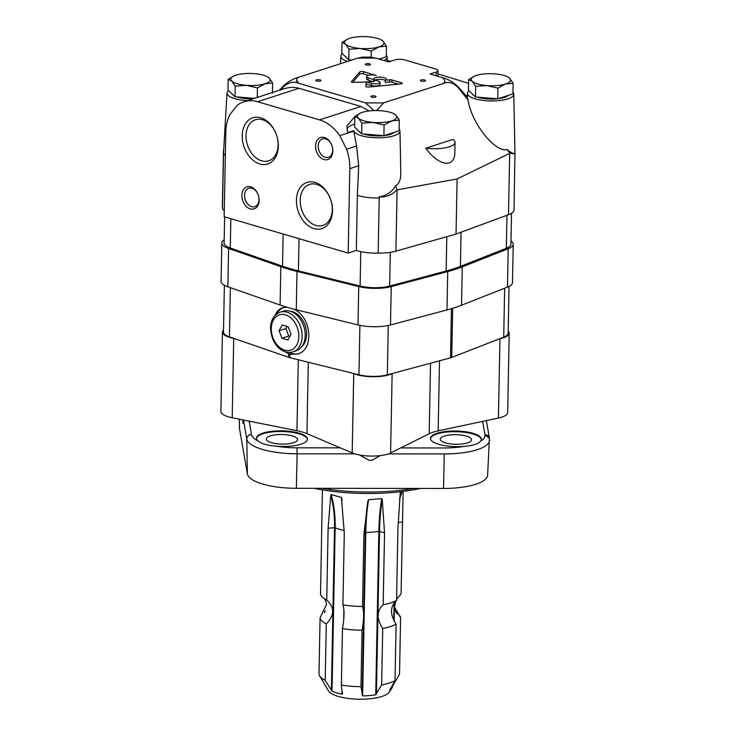 <?xml version="1.0" encoding="UTF-8"?>
<svg xmlns="http://www.w3.org/2000/svg" width="736" height="736" viewBox="0 0 736 736"><rect width="100%" height="100%" fill="white"/><g stroke="black" fill="none" stroke-linecap="round" stroke-linejoin="round"><path stroke-width="1.1" d="M239.504 427.322A46.57 14.278 1.1 0 0 239.458 428.002A46.57 14.278 1.1 0 0 239.522 428.683L247.388 473.947A46.57 14.278 1.1 0 0 296.369 488.299L297.105 453.799L296.369 488.299L443.523 488.446A46.57 14.278 1.1 0 0 487.6 475.198L489.431 438.352A4.628 4.398 -9.9 0 1 489.449 438.435M263.01 433.099A25.475 7.811 1.1 0 0 256.478 438.159A25.475 7.811 1.1 0 0 258.115 440.984C261.372 443.698 267.186 445.4 275.577 446.099A25.475 7.811 1.1 0 0 307.427 439.144A25.475 7.811 1.1 0 0 291.134 431.526A25.475 7.811 1.1 0 0 263.01 433.099M307.39 439.475A25.475 7.811 1.1 0 0 290.619 432.124A25.475 7.811 1.1 0 0 262.991 433.762A25.475 7.811 1.1 0 0 256.496 438.49M243.469 420.017L246.781 439.052L247.388 473.947L246.781 439.052C247.029 436.301 248.602 434.783 251.482 434.498A43.222 13.248 1.1 0 0 258.115 440.984M308.31 362.241L306.94 433.642L340.336 447.856L296.948 447.819L297.105 453.799L296.948 447.819A43.222 13.248 1.1 0 1 275.577 446.099M439.512 360.787L438.159 430.854L482.632 421.388L484.95 434.737A4.628 4.398 -9.9 0 1 489.431 438.352L486.349 420.606M480.58 441.214A25.475 7.811 1.1 0 0 481.39 439.318A25.475 7.811 1.1 0 0 465.106 431.701A25.475 7.811 1.1 0 0 436.972 433.283A25.475 7.811 1.1 0 0 430.45 438.343A25.475 7.811 1.1 0 0 464.885 446.292C472.944 445.611 478.179 443.918 480.58 441.214A43.222 13.248 1.1 0 0 484.95 434.737L489.431 438.352M243.368 419.998L242.99 423.412L242.687 419.86M369.122 460.258L361.017 455.888L361.026 455.253M380.273 455.621A9.697 2.972 1.1 0 0 380.273 455.602L371.698 460.386L369.049 460.221M489.55 440.34A47.858 14.665 1.1 0 1 444.259 453.946L443.523 488.446L444.259 453.946L388.304 453.891M314.134 488.318A93.214 28.575 1.1 0 0 420.569 488.419M321.715 488.318A95.533 29.284 1.1 0 0 413.844 488.419M499.523 338.772L499.956 338.68A23.156 7.102 1.1 0 0 509.211 333.206A23.156 7.102 1.1 0 0 508.18 331.062M223.523 329.967A23.156 7.102 1.1 0 0 222.419 332.074A23.156 7.102 1.1 0 0 233.726 338.413L234.186 338.505M353.39 373.428L353.722 373.566A23.156 7.102 1.1 0 0 392.132 373.603L392.408 373.465M481.362 439.65A25.475 7.811 1.1 0 0 464.591 432.299A25.475 7.811 1.1 0 0 436.963 433.936A25.475 7.811 1.1 0 0 430.468 438.674M444.277 436.08A15.631 4.793 1.1 0 0 440.275 439.19A15.631 4.793 1.1 0 0 455.814 444.277A15.631 4.793 1.1 0 0 471.537 439.788A15.631 4.793 1.1 0 0 461.546 435.114A15.631 4.793 1.1 0 0 444.277 436.08M270.314 435.905A15.631 4.793 1.1 0 0 266.312 439.015A15.631 4.793 1.1 0 0 281.851 444.102A15.631 4.793 1.1 0 0 297.574 439.613A15.631 4.793 1.1 0 0 287.574 434.939A15.631 4.793 1.1 0 0 270.314 435.905M239.522 428.692L239.356 419.189M340.336 447.856L352.194 452.907A23.156 7.102 1.1 0 0 390.604 452.953L429.18 433.771A34.739 10.644 1.1 0 1 438.159 430.854M354.826 453.854L297.105 453.799A47.858 14.665 1.1 0 1 246.781 439.052A4.628 4.398 -9.9 0 1 251.482 434.498L249.173 421.158L296.948 430.716A34.739 10.644 1.1 0 1 306.94 433.642M482.632 421.388L498.428 418.03A23.156 7.102 1.1 0 0 507.684 412.556L509.211 333.206M222.419 332.074L220.892 411.424A23.156 7.102 1.1 0 0 232.199 417.763L249.173 421.158M276.607 314.07A24.316 17.305 72.1 0 1 283.618 307.455M298.65 353.63A24.316 17.305 72.1 0 1 289.018 352.406M274.832 315.707C276.635 311.549 279.275 308.881 282.744 307.694L286.865 307.216M293.278 309.01C311.383 316.066 314.695 349.628 297.721 353.97L289.901 354.338L289.837 357.659L358.956 374.808A22.098 6.771 1.1 0 0 387.32 374.836L450.515 357.825A10.424 3.192 1.1 0 0 451.729 357.429L503.709 337.143A22.098 6.771 1.1 0 0 508.144 333.187L509.036 286.378M284.124 351.33L289.901 354.338M224.379 285.292L223.486 332.092A22.098 6.771 1.1 0 0 229.43 336.867L288.484 357.264A10.424 3.192 1.1 0 0 289.837 357.659M290.196 311.199A19.568 13.929 72.1 0 1 305.284 325.956A19.568 13.929 72.1 0 1 301.714 346.766M291.033 334.254L288.181 326.766L282.21 325.018L279.1 330.758L281.952 338.247L287.923 339.995L291.033 334.254M280.195 312.174L283.286 311.172A20.847 14.84 72.1 0 1 303.821 326.434A20.847 14.84 72.1 0 1 296.13 350.833L293.038 351.836A20.847 14.84 72.1 0 0 300.73 327.437A20.847 14.84 72.1 0 0 280.195 312.174C274.086 314.622 270.866 319.875 270.517 327.925C271.529 346.546 283.912 354.678 293.038 351.836M287.058 326.434L285.908 328.55L288.77 336.039L289.892 336.37M288.77 336.039L281.952 338.247M285.908 328.55L279.1 330.758M224.195 239.78A25.475 7.811 1.1 0 0 221.812 242.981L221.076 281.336A25.475 7.811 1.1 0 0 227.847 286.801L280.103 305.026A118.11 36.202 1.1 0 0 296.277 309.773L358 324.926A25.475 7.811 1.1 0 0 390.503 324.962L446.982 309.92A118.11 36.202 1.1 0 0 461.527 305.219L507.463 287.086A25.475 7.811 1.1 0 0 512.495 282.56L513.231 244.205A25.475 7.811 1.1 0 0 510.977 240.911M221.812 242.981A25.475 7.811 1.1 0 0 228.583 248.455L280.839 266.68A118.11 36.202 1.1 0 0 297.013 271.418L358.736 286.58A25.475 7.811 1.1 0 0 391.239 286.608L447.718 271.575A118.11 36.202 1.1 0 0 462.263 266.864L508.199 248.74A25.475 7.811 1.1 0 0 513.231 244.205M224.627 216.872L224.13 243.027A23.156 7.102 1.1 0 0 230.285 248.004L282.532 266.23A115.8 35.494 1.1 0 0 298.402 270.876L360.125 286.028A23.156 7.102 1.1 0 0 389.666 286.065L446.145 271.023A115.8 35.494 1.1 0 0 460.405 266.404L506.34 248.28A23.156 7.102 1.1 0 0 510.913 244.168L511.511 213.293M354.678 124.062A30.112 9.228 1.1 0 0 347.006 128.92M354.826 116.674L346.803 126.022L347.742 132.581L353.694 130.649A23.156 7.102 1.1 0 0 377.476 137.807A23.156 7.102 1.1 0 0 399.979 131.063A23.156 7.102 1.1 0 0 399.124 129.177M228.611 90.629A23.156 7.102 1.1 0 0 227.01 93.067L223.551 152.527A25.475 7.811 1.1 0 1 223.56 152.407L223.753 149.077M384.137 60.582A23.156 7.102 1.1 0 0 387.136 57.095A23.156 7.102 1.1 0 0 386.28 55.218M342.424 53.765A23.156 7.102 1.1 0 0 340.823 56.212A23.156 7.102 1.1 0 0 347.493 61.438M468.574 83.334L437.92 73.876M390.54 61.309L387.2 60.426M469.09 90.868A23.156 7.102 1.1 0 0 467.489 93.316A23.156 7.102 1.1 0 0 481.436 100.197A23.156 7.102 1.1 0 0 506.782 99.213A23.156 7.102 1.1 0 0 513.792 94.199A23.156 7.102 1.1 0 0 512.937 92.322M348.174 253.055L349.802 168.645A41.685 29.67 -107.9 0 0 346.628 149.233L339.756 135.645A41.685 29.67 -107.9 0 0 319.562 119.885L257.554 101.724A41.685 29.67 -107.9 0 0 243.947 101.743A41.685 29.67 -107.9 0 0 236.974 105.542L229.669 114.972A41.685 29.67 -107.9 0 0 225.786 132.314L224.167 216.734L348.174 253.055L356.316 250.424A25.475 7.811 1.1 0 0 378.166 253.11A25.475 7.811 1.1 0 0 395.913 251.169L456.044 234.066L508.502 214.71A25.475 7.811 1.1 0 0 514.032 209.999L514.942 152.876C514.317 154.284 511.722 153.198 507.178 149.62C494.868 152.674 471.224 122.664 468.087 99.995L467.314 97.005L457.764 86.471C452.907 81.871 447.911 78.964 442.787 77.758L430.017 74.023L436.209 72.018A6.946 2.125 1.1 0 0 437.984 70.638A6.946 2.125 1.1 0 0 435.684 69L404.68 59.92A6.946 2.125 1.1 0 0 394.873 59.91L388.682 61.907L375.912 58.172A73.306 22.466 1.1 0 0 373.29 58.08L360.235 58.07A73.306 22.466 1.1 0 0 357.641 58.153L362.471 57.114L370.318 57.123L375.912 58.172M353.694 130.649L356.574 146.013L358.699 165.756L357.374 195.325A25.475 7.811 1.1 0 0 379.224 198.002L378.93 196.926C386.51 195.684 392.076 191.958 395.618 185.748C399.142 183.807 400.862 179.538 400.807 172.932L399.979 131.063M378.166 253.11L379.224 198.002M395.618 185.748L397.09 189.842L395.913 251.169M396.741 189.906C392.187 194.966 386.244 197.303 378.93 196.926M223.45 150.576L222.373 206.669A25.475 7.811 1.1 0 0 222.493 207.488A25.475 7.811 1.1 0 0 222.493 207.718A25.475 7.811 1.1 0 0 224.287 210.68M272.927 92.699A23.156 7.102 1.1 0 0 272.458 92.074M227.01 93.067A23.156 7.102 1.1 0 0 247.452 100.602M223.551 152.527A25.475 7.811 1.1 0 0 223.551 152.619A25.475 7.811 1.1 0 0 225.345 155.572M257.554 101.724L299 88.302L360.999 106.462L368.966 110.952M374.008 110.584L365.396 102.819L298.522 83.232C293.416 81.172 288.346 82.423 283.305 86.968L280.793 89.912M299 88.302C294.244 86.94 289.036 87.161 283.388 88.964L243.947 101.743M366.638 76.627A5.787 1.776 1.1 0 1 370.088 75.072A5.787 1.776 1.1 0 1 376.298 75.486L363.529 71.65A2.318 0.708 1.1 0 0 359.738 71.935L351.366 81.76A1.619 0.497 1.1 0 0 351.32 81.88A1.619 0.497 1.1 0 0 353.216 82.404L371.358 81.77A4.168 1.279 1.1 0 0 374.826 80.574A4.168 1.279 1.1 0 0 373.704 79.681L368.193 77.869A5.787 1.776 1.1 0 1 366.638 76.627L366.602 78.826A5.787 1.776 1.1 0 0 368.147 80.077L368.193 77.869M371.579 83.462L366.372 81.944L365.792 86.278A2.318 0.708 1.1 0 0 365.792 86.305A2.318 0.708 1.1 0 0 368.92 87.032L400.688 83.932A2.318 0.708 1.1 0 0 402.196 83.297A2.318 0.708 1.1 0 0 401.424 82.745L391.948 79.976A2.318 0.708 1.1 0 0 389.611 79.792L385.241 80.206A6.256 1.914 1.1 0 0 386.271 79.175A6.256 1.914 1.1 0 0 380.061 77.142A6.256 1.914 1.1 0 0 373.768 78.936A6.256 1.914 1.1 0 0 375.848 80.408L378.562 81.199A5.244 1.61 1.1 0 1 379.997 82.349L379.96 84.548A5.244 1.61 1.1 0 1 377.025 85.928A5.244 1.61 1.1 0 1 371.533 85.67L371.579 83.462A5.244 1.61 1.1 0 0 377.071 83.729A5.244 1.61 1.1 0 0 379.997 82.349M316.443 79.884A2.548 0.782 1.1 0 0 315.79 80.39A2.548 0.782 1.1 0 0 318.32 81.227A2.548 0.782 1.1 0 0 320.878 80.491A2.548 0.782 1.1 0 0 319.249 79.727A2.548 0.782 1.1 0 0 316.443 79.884M421.084 79.994A2.548 0.782 1.1 0 0 420.431 80.5A2.548 0.782 1.1 0 0 422.961 81.328A2.548 0.782 1.1 0 0 425.518 80.601A2.548 0.782 1.1 0 0 423.89 79.838A2.548 0.782 1.1 0 0 421.084 79.994M365.967 63.848A2.548 0.782 1.1 0 0 365.314 64.354A2.548 0.782 1.1 0 0 367.844 65.182A2.548 0.782 1.1 0 0 370.41 64.455A2.548 0.782 1.1 0 0 368.782 63.692A2.548 0.782 1.1 0 0 365.967 63.848M371.551 96.03A2.548 0.782 1.1 0 0 370.898 96.536A2.548 0.782 1.1 0 0 373.437 97.364A2.548 0.782 1.1 0 0 375.995 96.637A2.548 0.782 1.1 0 0 374.366 95.873A2.548 0.782 1.1 0 0 371.551 96.03M365.396 102.819A73.306 22.466 1.1 0 0 368.018 102.911L381.073 102.92A73.306 22.466 1.1 0 0 383.668 102.838L443.762 83.38A73.306 22.466 1.1 0 0 443.9 82.579C445.252 81.245 445.022 79.902 443.201 78.559A73.306 22.466 1.1 0 0 442.787 77.758M279.744 90.151L283.167 86.094C288.208 81.659 293.002 78.835 297.546 77.611L357.641 58.153M297.546 77.611A73.306 22.466 1.1 0 0 297.408 78.412A18.529 5.676 1.1 0 0 296.544 80.086A18.529 5.676 1.1 0 0 298.108 82.432A73.306 22.466 1.1 0 0 298.522 83.232M296.534 80.123L298.108 82.432M515.108 153.898L509.984 153.226L457.102 178.958L397.09 189.842M509.984 153.226L507.178 149.62M468.087 99.995L457.902 87.345C453.045 82.653 448.325 81.328 443.762 83.38M383.668 102.838L376.63 110.556M452.916 139.444L425.785 148.23C439.024 166.483 455.004 168.572 454.857 152.039L455.041 142.416A21.997 6.744 1.1 0 0 452.916 139.444M457.102 178.958L456.044 234.066M339.756 135.645L353.712 131.128M346.628 149.233L356.574 146.013M356.316 250.424L357.374 195.325M280.02 89.212L280.324 90.142M315.588 145.986A11.583 8.243 72.1 0 1 328.698 140.226A11.583 8.243 72.1 0 1 328.33 159.316A11.583 8.243 72.1 0 1 315.588 145.986M241.896 195.325A11.583 8.243 72.1 0 1 254.996 189.566A11.583 8.243 72.1 0 1 254.628 208.656A11.583 8.243 72.1 0 1 241.896 195.325M278.309 146.151A24.27 17.268 -107.9 0 0 251.629 118.22A24.27 17.268 -107.9 0 0 250.856 158.222A24.27 17.268 -107.9 0 0 278.309 146.151M332.497 210.781A24.27 17.268 -107.9 0 0 305.808 182.859A24.27 17.268 -107.9 0 0 305.044 222.852A24.27 17.268 -107.9 0 0 332.497 210.781M425.785 148.23A21.997 6.744 1.1 0 0 455.041 142.416M332.295 209.613A21.574 15.355 -107.9 0 0 309.598 184.396A21.574 15.355 -107.9 0 0 301.64 209.65A21.574 15.355 -107.9 0 0 322.892 225.437A21.574 15.355 -107.9 0 0 332.295 209.613M278.107 144.983A21.574 15.355 -107.9 0 0 255.42 119.756A21.574 15.355 -107.9 0 0 247.452 145.01A21.574 15.355 -107.9 0 0 268.714 160.807A21.574 15.355 -107.9 0 0 278.107 144.983M244.554 195.334A9.697 6.9 72.1 0 1 248.777 188.214A9.697 6.9 72.1 0 1 258.336 195.316A9.697 6.9 72.1 0 1 254.757 206.669A9.697 6.9 72.1 0 1 244.554 195.334M318.246 145.995A9.697 6.9 72.1 0 1 322.469 138.874A9.697 6.9 72.1 0 1 332.028 145.976A9.697 6.9 72.1 0 1 328.449 157.329A9.697 6.9 72.1 0 1 318.246 145.995M398.59 84.134L391.911 82.174A2.318 0.708 1.1 0 0 389.574 82L385.195 82.404L385.241 80.206M385.241 80.316A6.256 1.914 1.1 0 0 374.891 80.058M371.533 85.67L366.335 84.143L366.372 81.944L365.994 86.609M372.858 81.622L368.147 80.077M368.58 75.339L363.492 73.848A2.318 0.708 1.1 0 0 359.702 74.134L352.664 82.395M373.667 81.429L373.704 79.681M235.207 86.084L235.005 96.756L227.958 90.004L228.169 79.332L231.72 81.034L235.207 86.084L246.358 85.321A19.688 6.035 -178.9 0 1 231.72 81.034A19.688 6.035 -178.9 0 1 234.158 75.817A19.688 6.035 -178.9 0 1 235.796 75.201A19.688 6.035 -178.9 0 1 254.509 73.655A19.688 6.035 -178.9 0 1 266.837 76.443A19.688 6.035 -178.9 0 1 269.146 77.942L266.837 76.443M228.169 79.332L234.158 75.817M235.005 96.756L254.408 98.348M257.444 87.915L265.07 83.784A19.688 6.035 -178.9 0 1 246.358 85.321L257.444 87.915L257.26 97.428M231.904 93.785A18.529 5.676 1.1 0 0 233.597 95.413M236.983 96.913A18.529 5.676 1.1 0 0 252.954 98.817M272.633 82.993L269.146 77.942A19.688 6.035 -178.9 0 1 265.07 83.784L272.633 82.993L272.449 92.856M361.873 123.188L361.67 133.86L354.623 127.107L354.826 116.435L358.377 118.137L361.873 123.188L373.023 122.424A19.688 6.035 -178.9 0 1 358.377 118.137A19.688 6.035 -178.9 0 1 360.824 112.912A19.688 6.035 -178.9 0 1 362.452 112.304A19.688 6.035 -178.9 0 1 381.165 110.759A19.688 6.035 -178.9 0 1 393.493 113.546A19.688 6.035 -178.9 0 1 395.802 115.046L393.493 113.546M354.826 116.435L360.824 112.912M361.67 133.86L383.898 135.682L399.096 130.769L399.298 120.097L395.802 115.046A19.688 6.035 -178.9 0 1 391.736 120.879L399.298 120.097M384.109 125.019L391.736 120.879A19.688 6.035 -178.9 0 1 373.023 122.424L384.109 125.019L383.898 135.682M384.146 135.608A18.529 5.676 1.1 0 0 390.614 134.292A18.529 5.676 1.1 0 0 394.533 132.241M358.561 130.888A18.529 5.676 1.1 0 0 360.263 132.508M363.639 134.016A18.529 5.676 1.1 0 0 383.622 135.663M475.686 86.333L475.484 96.996L468.436 90.252L468.639 79.58L472.199 81.282L475.686 86.333L486.836 85.569A19.688 6.035 -178.9 0 1 472.199 81.282A19.688 6.035 -178.9 0 1 474.637 76.056A19.688 6.035 -178.9 0 1 476.266 75.449A19.688 6.035 -178.9 0 1 494.978 73.904A19.688 6.035 -178.9 0 1 507.306 76.682A19.688 6.035 -178.9 0 1 509.625 78.191L507.306 76.682M468.639 79.58L474.637 76.056M475.484 96.996L497.72 98.826L512.909 93.904L513.112 83.242L509.625 78.191A19.688 6.035 -178.9 0 1 505.549 84.024L513.112 83.242M497.922 88.154L505.549 84.024A19.688 6.035 -178.9 0 1 486.836 85.569L497.922 88.154L497.72 98.826M497.968 98.744A18.529 5.676 1.1 0 0 504.427 97.437A18.529 5.676 1.1 0 0 508.346 95.386M472.383 94.024A18.529 5.676 1.1 0 0 474.076 95.652M477.462 97.161A18.529 5.676 1.1 0 0 497.435 98.808M349.03 49.229L348.818 59.892L341.78 53.148L341.982 42.476L345.534 44.178L349.03 49.229L360.18 48.466A19.688 6.035 -178.9 0 1 345.534 44.178A19.688 6.035 -178.9 0 1 347.981 38.953A19.688 6.035 -178.9 0 1 349.609 38.346A19.688 6.035 -178.9 0 1 368.322 36.8A19.688 6.035 -178.9 0 1 380.65 39.578A19.688 6.035 -178.9 0 1 382.959 41.087L380.65 39.578M341.982 42.476L347.981 38.953M348.818 59.892L351.56 60.122M371.257 51.051L378.893 46.92A19.688 6.035 -178.9 0 1 360.18 48.466L371.257 51.051L371.146 57.169M380.08 59.395A18.529 5.676 1.1 0 0 381.69 58.282M345.718 56.92A18.529 5.676 1.1 0 0 347.42 58.549M350.796 60.058A18.529 5.676 1.1 0 0 351.284 60.214M379.123 59.11L386.244 56.801L386.455 46.138L382.959 41.087A19.688 6.035 -178.9 0 1 378.893 46.92L386.455 46.138M324.548 612.692L324.567 611.487L325.404 610.908M324.116 598.561C325.11 599.205 325.91 601.183 326.508 604.486L320.068 617.927L318.992 674.369A40.351 12.374 1.1 0 0 319.562 675.814A40.351 12.374 1.1 0 0 325.192 680.312L332.028 691.214A33.47 10.258 1.1 0 0 342.268 694.214L341.366 685.05A40.351 12.374 1.1 0 0 360.962 686.66L362.048 630.228C363.98 619.767 364.136 611.837 362.508 606.446L363.888 534.584L367.982 500.728L368.626 499.716L381.708 498.64L382.242 499.551L384.551 532.873L379.537 531.41A98.642 29.633 85.3 0 1 382.242 499.551M360.962 686.66L362.646 695.888A33.47 10.258 1.1 0 0 375.728 694.812L381.634 684.958A40.351 12.374 1.1 0 0 395.02 680.625L389.648 690.304A33.47 10.258 1.1 0 0 391.874 688.169A33.47 10.258 1.1 0 0 392.49 686.274A33.47 10.258 1.1 0 0 392.5 686.228L399.519 674.176L400.605 617.743A40.351 12.374 1.1 0 0 396.971 613.281M342.314 691.96L342.553 693.744M319.562 675.814L328.477 690.883A30.995 9.504 1.1 0 0 358.772 699.2A30.995 9.504 1.1 0 0 389.372 692.052L391.874 688.169M342.157 500.351A98.918 62.523 106.3 0 0 341.384 497.481L344.292 532.974L342.912 604.836C344.54 610.19 344.384 618.111 342.452 628.608A40.351 12.374 1.1 0 0 362.048 630.228M395.02 680.625L396.106 624.183C389.85 614.376 389.997 606.455 396.557 600.41L397.937 528.54L400.255 492.697M403.107 492.402L401.056 593.961L396.584 599.196M395.729 600.99L394.616 607.402L400.605 617.743M322.414 490.857L320.528 594.154A40.351 12.374 -178.9 0 0 324.401 598.764A40.351 12.374 -178.9 0 0 326.738 600.098L328.118 528.236L330.749 495.319L331.154 494.482L341.384 497.481L341.9 498.585M362.508 606.446A40.351 12.374 -178.9 0 1 342.912 604.836M396.557 600.41A40.351 12.374 -178.9 0 1 383.171 604.744L384.551 532.873M401.884 491.565L400.32 492.614A98.918 92.23 34.9 0 0 400.191 492.89M325.192 680.312L326.278 623.88C334.622 615.296 334.779 607.366 326.738 600.098M320.068 617.927A40.351 12.374 1.1 0 0 326.278 623.88M341.366 685.05L342.452 628.608M381.634 684.958L382.72 628.516A40.351 12.374 1.1 0 0 396.106 624.183M383.171 604.744C376.611 610.77 376.464 618.7 382.72 628.516M400.715 447.92L444.102 447.966A43.222 13.248 1.1 0 0 464.885 446.292M499.956 338.68L498.428 418.03M430.532 363.207L429.18 433.771M392.132 373.603L390.604 452.953M353.722 373.566L352.194 452.907M298.31 359.766L296.948 430.716M233.726 338.413L232.199 417.763M388.268 325.487L387.32 374.836M359.904 325.358L358.956 374.808M230.377 287.684L229.43 336.867M288.549 353.942L288.484 357.264M452.668 308.292L451.729 357.429M451.453 308.66L450.515 357.825M504.648 288.199L503.709 337.143M271.29 328.468A18.529 13.184 72.1 0 1 292.247 319.249A18.529 13.184 72.1 0 1 291.668 349.793A18.529 13.184 72.1 0 1 271.29 328.468M391.239 286.608L390.503 324.962M358.736 286.58L358 324.926M297.013 271.418L296.277 309.773M447.718 271.575L446.982 309.92M462.263 266.864L461.527 305.219M508.199 248.74L507.463 287.086M228.583 248.455L227.847 286.801M280.839 266.68L280.103 305.026M390.319 252.356L389.666 286.065M360.778 251.629L360.125 286.028M446.807 236.688L446.145 271.023M461.058 232.208L460.405 266.404M506.975 215.271L506.34 248.28M230.846 218.693L230.285 248.004M283.158 234.011L282.532 266.23M299.018 238.657L298.402 270.876M436.135 75.808L436.209 72.018M509.68 153.382L508.502 214.71M319.562 119.885L360.999 106.462M349.802 168.645L358.699 165.756M283.167 86.094A87.428 26.8 1.1 0 0 283.305 86.968M457.902 87.345A87.428 26.8 1.1 0 0 457.764 86.471M401.405 83.812L401.424 82.745M391.911 82.174L391.948 79.976M389.574 82L389.611 79.792M363.492 73.848L363.529 71.65M359.702 74.134L359.738 71.935M368.626 499.716A98.918 29.716 85.3 0 0 365.783 532.45L365.277 532.588L362.149 695.354M367.982 500.728A98.642 29.633 85.3 0 0 365.277 532.588L363.888 534.584M394.1 602.618L393.76 620.558L394.1 602.618M394.505 602.14L394.137 621.276M392.932 684.333L392.904 685.4M402.436 522.1L398.112 522.45M362.646 695.888L365.783 532.45A33.47 10.258 1.1 0 0 378.865 531.374A98.918 29.716 85.3 0 1 381.708 498.64M376.418 694.177L379.537 531.41L378.865 531.374L375.728 694.812M330.749 495.319A98.642 62.348 106.3 0 1 334.521 527.703L335.165 527.776A98.918 62.523 106.3 0 0 331.154 494.482M332.028 691.214L335.165 527.776A33.47 10.258 1.1 0 0 344.319 530.555M328.118 528.236L334.521 527.703L331.393 690.478M343.896 609.546L343.675 620.733M399.565 499.348A98.642 91.972 34.9 0 1 402.261 491.519M239.458 428.002L239.301 419.18M340.823 56.212L340.391 63.738M387.136 57.095L387.219 61.484M467.489 93.316L467.259 97.244M513.792 94.199L514.952 152.913M437.984 70.638L437.874 76.323M223.551 152.619L222.493 207.718M396.732 613.125L397.017 613.327C396.759 614.063 395.959 612.085 394.616 607.402M402.196 491.528L399.639 498.438"/></g></svg>
